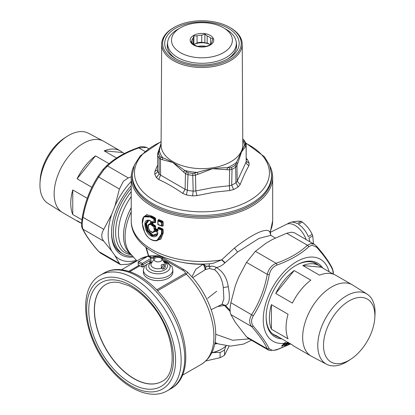 <?xml version="1.0" encoding="UTF-8"?>
<svg xmlns="http://www.w3.org/2000/svg" width="415" height="415" viewBox="0 0 415 415"><rect width="100%" height="100%" fill="white"/><g stroke="black" fill="none" stroke-linecap="round" stroke-linejoin="round"><path stroke-width="0.62" d="M197.742 46.397A12.279 7.086 180 0 1 198.489 46.257A12.279 7.086 180 0 1 205.99 46.366M193.852 44.519A12.279 7.086 180 0 1 198.489 43.046A12.279 7.086 180 0 1 209.788 44.395M193.836 44.509L193.924 35.804L193.084 38.196L193.084 43.881M193.924 35.804L197.058 35.898L197.058 42.968L193.924 44.457M197.058 42.968A10.116 5.841 180 0 1 199.096 42.48A10.116 5.841 180 0 1 201.742 42.247L204.88 42.761L204.88 34.108L201.742 35.171L201.742 42.247M210.602 44.166L210.602 37.993A10.116 5.841 180 0 0 207.173 36.012L207.173 43.087A10.116 5.841 180 0 1 209.098 43.954A10.116 5.841 180 0 1 210.223 44.727M207.173 43.087L204.88 42.761M210.602 37.993L212.9 38.74L212.06 41.127A10.116 5.841 180 0 1 210.804 43.834L209.964 45.064L206.826 46.127A10.116 5.841 180 0 1 204.792 46.615A10.116 5.841 180 0 1 202.147 46.854L199.008 46.76L196.71 46.013A10.116 5.841 180 0 1 193.286 44.032L190.988 42.128L191.829 40.898L191.829 42.875M191.829 40.898A10.116 5.841 180 0 1 193.084 38.196M197.058 35.898A10.116 5.841 180 0 1 199.096 35.41A10.116 5.841 180 0 1 201.742 35.171M207.173 36.012L204.88 34.108M198.624 33.698A11.786 6.806 0 0 0 190.635 42.143A11.786 6.806 0 0 0 205.264 46.755A11.786 6.806 0 0 0 213.253 38.31A11.786 6.806 0 0 0 198.624 33.698M193.369 23.359A30.451 17.58 180 0 1 223.472 27.795A30.451 17.58 180 0 1 210.514 57.094A30.451 17.58 180 0 1 175.758 49.193A30.451 17.58 180 0 1 180.411 27.795A30.451 17.58 180 0 1 193.369 23.359M223.472 27.795L226.253 29.398A34.378 19.847 180 0 1 236.322 43.435A34.378 19.847 180 0 1 211.624 62.478A34.378 19.847 180 0 1 167.567 43.435A34.378 19.847 180 0 1 177.636 29.398L180.411 27.795M176.557 59.153A34.673 20.019 180 0 1 168.672 51.154A34.673 20.019 180 0 1 167.271 45.52A34.673 20.019 180 0 1 167.582 42.849M236.306 42.849A34.673 20.019 180 0 1 236.617 45.52A34.673 20.019 180 0 1 227.332 59.153M237.665 37.381A37.226 21.492 0 0 0 191.465 22.809A37.226 21.492 0 0 0 166.223 49.484A37.226 21.492 0 0 0 175.618 58.629A37.226 21.492 0 0 0 228.266 58.629A37.226 21.492 0 0 0 237.665 37.381M164.241 49.821A39.29 22.685 180 0 1 174.16 27.395A39.29 22.685 180 0 1 229.723 27.395A39.29 22.685 180 0 1 239.642 37.049A39.29 22.685 180 0 1 213.004 65.202A39.29 22.685 180 0 1 164.241 49.821M230.071 27.592A40.271 23.25 180 0 1 230.418 27.795A40.271 23.25 180 0 1 240.586 37.687A40.271 23.25 180 0 1 213.284 66.545A40.271 23.25 180 0 1 163.303 50.78A40.271 23.25 180 0 1 173.465 27.795A40.271 23.25 180 0 1 173.818 27.592M230.418 27.795L229.723 27.395A40.281 23.256 180 0 1 240.596 37.687A40.281 23.256 180 0 1 242.225 44.161A40.281 23.256 180 0 1 207.739 67.251A40.281 23.256 180 0 1 163.292 50.786A40.281 23.256 180 0 1 161.658 44.161A40.281 23.256 180 0 1 174.155 27.4M242.77 140.363A42.812 24.718 180 0 1 243.029 140.851A42.812 24.718 180 0 1 244.513 145.157L236.509 162.4L237.613 163.733L241.483 151.989L246.105 145.924L245.177 144.166L244.513 145.157L245.431 146.889M235.813 164.335L236.955 165.642L235.663 167.219A1.966 1.198 -122.9 0 0 234.926 165.455L235.813 164.335L236.509 162.4A42.812 24.718 180 0 1 227.207 167.769C217.595 167.598 207.64 169.138 197.348 172.386L197.96 174.295L212.516 168.692L229.625 169.87L229.739 167.842L227.207 167.769L227.14 169.782M162.291 159.749L162.779 157.804C169.149 160.102 176.432 164.309 184.639 170.425L183.648 172.08L172.868 162.498L160.465 159.173L160.937 157.197L159.972 156.465A44.203 25.517 180 0 1 159.531 155.651A44.203 25.517 180 0 1 158.665 153.654L158.712 152.404L157.825 153.057L157.581 154.416L157.783 153.394M160.937 157.197L162.779 157.804A42.812 24.718 180 0 1 160.859 154.769A42.812 24.718 180 0 1 159.376 150.469L161.103 143.32M234.926 165.455A44.203 25.517 180 0 1 231.368 167.51L229.739 167.842M188.088 172.697L184.639 170.425A42.812 24.718 180 0 0 197.348 172.386L192.954 173.449A44.203 25.517 180 0 1 188.088 172.697L187.373 190.241L185.111 189.276L160.584 175.12L160.465 159.173L159.038 158.032A1.966 1.525 -29.8 0 1 159.972 156.465M245.218 143.274L246.183 144.55L246.105 144.114L244.689 141.059A1.966 1.525 150.2 0 0 243.916 140.467A44.203 25.517 180 0 1 244.357 141.282A44.203 25.517 180 0 1 245.218 143.274L245.177 144.166M158.712 152.404L159.376 150.469L158.504 151.133L161.103 143.237M243.916 140.467L242.759 139.004M231.368 167.51L232.021 169.32L229.625 169.87L229.345 185.754L231.695 185.178L232.021 169.32A45.183 26.088 0 0 0 235.663 167.219L235.948 182.725A45.183 26.088 180 0 1 231.695 185.178L233.614 189.546L229.76 190.542L229.345 185.754L213.621 187.481L195.844 190.936L193.177 191.139A45.183 26.088 180 0 1 187.373 190.241L186.434 194.931L182.745 193.416L185.111 189.276L185.469 173.605L187.782 174.627A45.183 26.088 0 0 0 192.752 175.395L193.177 191.139L192.612 195.885A48.093 27.769 180 0 1 186.434 194.931M194.806 173.242L195.475 175.156L192.752 175.395A1.966 0.327 -83.2 0 1 192.954 173.449M186.511 171.96L185.469 173.605L183.648 172.08M246.183 144.55L246.178 161.876C246.261 163.572 247.19 164.812 248.964 165.595C245.939 170.954 243.008 177.267 240.176 184.53L237.204 181.22L235.948 182.725L238.137 186.932A48.093 27.769 180 0 1 233.614 189.546M182.745 193.416C174.814 187.813 166.809 183.197 158.738 179.555L156.419 177.604L159.173 173.963L159.038 158.032A45.183 26.088 0 0 1 157.705 155.158L157.617 170.612L157.705 155.158A1.966 1.572 -19.8 0 1 158.665 153.654M246.105 144.114L246.178 161.876L237.204 181.22L236.955 165.642L237.613 163.733M197.96 174.295L195.475 175.156L195.844 190.936L196.969 195.615L214.348 192.176L229.76 190.542M156.419 177.604A48.093 27.769 180 0 1 154.764 174.035A3.927 3.149 -18.9 0 0 157.617 170.612A45.183 26.088 180 0 0 159.173 173.963L160.584 175.12L158.738 179.555M157.529 165.289L154.925 171.343L157.508 169.891M246.37 159.479A3.927 3.035 149.5 0 0 247.47 159.692A48.093 27.769 180 0 1 249.125 163.261L246.401 161.316M249.125 163.261L248.964 165.595M247.47 159.692L246.365 158.354M240.176 184.53L238.137 186.932M196.969 195.615L192.612 195.885M154.764 174.035L154.925 171.343M271.628 176.069A69.689 40.234 180 0 1 221.563 215.172A69.689 40.234 180 0 1 132.261 176.069L132.292 174.674A69.658 40.219 0 0 0 221.553 213.761A69.658 40.219 0 0 0 271.597 174.674L271.628 176.069M271.592 174.513A69.741 40.265 180 0 1 221.579 215.198A69.741 40.265 180 0 1 132.297 174.513M269.963 166.192A70.721 40.831 180 0 1 272.665 177.366A70.721 40.831 180 0 1 221.854 216.547A70.721 40.831 180 0 1 131.223 177.366A70.721 40.831 180 0 1 133.921 166.192M272.665 177.366L272.665 220.676L270.331 231.892L269.864 232.047C266.964 226.798 251.817 234.366 234.459 248.009L221.641 259.889L212.636 263.509C172.557 267.696 130.767 248.419 131.223 220.676A70.721 40.831 180 0 0 221.641 259.889L224.857 262.913C222.181 265.569 219.296 267.089 216.215 267.478C222.871 271.244 226.886 277.661 228.266 286.734C230.367 298.198 229.443 304.428 225.49 305.419L224.593 305.554L230.169 311.525M157.85 220.946L158.125 224.629L161.58 226.076L163.152 225.827L161.419 225.905L157.799 224.271A0.394 0.394 0 0 0 158.032 224.634L161.497 226.082L161.419 222.466L157.949 221.013L158.706 219.556L158.25 220.064M162.509 226.17L162.213 226.051M162.509 221.133L162.348 221.584L162.742 221.963L163.152 221.968L162.509 221.133L158.706 219.556M158.105 229.837L155.641 228.66L155.641 226.351L155.07 225.454L153 224.354L151.335 224.702L151.885 225.625L152.087 225.195L151.885 221.428L154.038 222.72A0.394 0.394 0 0 0 154.256 222.762L154.987 222.663M144.072 216.573L144.321 216.267L151.729 216.547L154.878 218.254L155.07 217.818L155.641 218.715L154.878 218.254L154.152 218.669L151.169 217.045L143.808 216.848C142.625 218.15 142.117 220.375 142.293 223.529L144.736 232.343C147.916 238.412 151.911 241.214 156.72 240.731L161.834 233.458L162.742 233.152L162.742 229.599L162.348 229.22L161.58 229.651L161.834 230.107L163.152 229.604L162.509 228.769L158.706 227.187L158.25 227.695M163.152 229.604L163.152 233.163L160.88 239.139L155.293 240.866M143.538 217.18L146.723 214.638L151.937 216.116L155.07 217.818M154.878 222.658L154.152 222.725L154.416 219.13L153.96 219.104L154.152 218.669L154.416 219.13L155.184 218.689L155.184 222.497L154.878 222.658L155.641 222.523L153.96 222.544L153.96 219.104L150.967 217.47C142.848 212.018 139.658 221.911 144.845 232.436C149.301 242.962 161.674 243.055 161.419 233.448L161.834 233.458L161.834 230.107L157.949 228.649L158.706 227.187M272.665 220.676A70.721 40.831 180 0 1 269.864 232.047L270.788 235.378L259.11 238.324L237.598 252.071L224.857 262.913M158.125 220.573L161.58 222.015L162.348 221.584L158.53 219.997L157.949 221.013L157.949 224.453M157.923 230.278L155.449 229.096L154.53 229.952L153.96 229.049L157.524 230.854L157.923 230.278M162.509 228.769L162.348 229.22L158.53 227.633L157.949 228.649L157.949 230.927L157.85 230.636L157.342 231.295L154.53 229.952M163.152 233.163L162.742 233.152L157.057 240.653M152.533 221.921L152.798 224.785L154.878 225.89L154.152 226.305L154.416 226.766L155.184 226.325L155.07 225.454M153 222.175L153 224.354L152.087 225.195L154.152 226.305L154.416 229.075L155.184 228.634L155.641 228.66L155.449 229.096L155.184 226.325L155.641 226.351M230.102 310.373L225.246 305.336L221.958 304.371L223.877 299.013L223.275 287.585C222.373 279.611 219.473 273.677 214.571 269.781L216.215 267.478C214.067 266.202 212.018 265.865 210.078 266.471L209.144 265.984L209.357 263.764M191.953 276.764L195.896 269.185L203.537 263.987M162.742 225.822L162.742 221.963L161.834 222.471L161.419 222.466L161.58 222.015L161.834 225.91M161.419 233.448L161.58 229.651L158.125 228.209M144.321 216.267L143.808 216.848L142.35 223.462M152.087 221.62L151.335 221.74L152.087 221.62L154.416 222.57M145.841 247.299L148.451 255.879M146.376 247.719L148.658 255.899M180.79 262.057A58.935 34.025 180 0 0 203.179 264.319C204.657 266.767 205.259 268.609 204.984 269.843L205.28 269.688C205.581 268.396 204.989 266.539 203.5 264.116L206.167 266.306L209.144 265.984M205.28 269.688L206.167 266.306L210.078 266.471L209.357 268.5L214.571 269.781M157.85 228.582L157.85 230.636L157.524 230.854M154.152 222.725L151.906 221.584M153.96 229.049L153.96 226.74L151.885 225.625M221.999 304.351L224.593 305.554M225.246 305.336L217.673 306.488M215.644 334.251L232.654 340.253L249.093 338.879M205.456 269.579L209.357 268.5M192.7 277.609L204.984 269.843M306.135 239.569A17.783 10.266 -120 0 0 306.047 239.331A17.783 10.266 -120 0 0 286.459 224.344L270.155 232.405M132.598 256.112A46.755 26.996 -60 0 1 123.001 253.949A46.755 26.996 -60 0 1 130.528 189.105A46.755 26.996 -60 0 1 131.223 188.28M157.949 230.927L157.342 231.295M157.762 232.784L157.446 232.296L154.593 230.922L153.851 230.906L154.401 230.74L157.264 232.115L157.861 233.126C157.005 239.595 148.062 236.949 145.743 229.173C143.818 222.175 145.229 219.255 149.981 220.417L150.593 221.392L150.23 220.63M150.531 221.345L150.593 224.411L150.204 224.78C144.648 223.592 151.708 236.514 153.851 230.906M214.851 343.169L216.921 343.366M111.521 232.135A46.755 26.996 120 0 0 121.196 252.906L123.001 253.949M154.593 230.922L154.401 230.74L154.593 230.922L152.948 232.374L150.038 231.077M148.238 227.695L148.617 224.728L150.339 224.323L150.204 224.78M150.531 224.142L150.593 221.392M157.726 232.986L156.704 235.144L151.869 235.922L147.019 230.896L145.354 223.918L147.719 220.256L150.028 220.547M309.906 241.748A17.679 10.209 -120 0 0 308.905 238.122L312.765 235.891L313.507 243.823M312.168 234.356L308.309 236.586A17.679 10.209 -120 0 0 298.385 224.245L302.245 222.015C306.638 225.501 309.943 229.614 312.168 234.356A17.679 10.209 60 0 1 312.62 235.502A17.679 10.209 60 0 1 312.765 235.891M291.029 222.274L291.133 222.212C295.527 221.294 298.831 220.998 301.051 221.325L297.197 223.555A17.679 10.209 -120 0 0 288.949 223.005L287.128 224.059M131.223 185.655A48.327 27.904 120 0 0 129.304 187.886A48.327 27.904 120 0 0 111.516 232.784A48.327 27.904 120 0 0 133.36 256.973M154.302 231.01L155.023 230.911M150.764 223.778L150.339 224.323M154.93 231.145L153.26 232.281M148.871 224.499L150.479 223.727M156.891 234.916L152.263 235.352L147.657 230.574L145.95 223.976L148.025 220.215M316.624 246.245L314.3 244.285L294.406 232.799L291.538 232.203L286.687 233.256L272.541 239.424L266.088 243.149L255.407 251.314L246.505 262.389L238.568 277.386L235.341 285.696L230.87 302.696C229.843 308.179 229.843 312.137 230.87 314.565L235.341 322.393L246.505 336.814L267.26 348.797L269.252 348.875C266.404 342.868 261.097 335.32 253.337 326.232C251.013 323.254 251.013 319.773 253.337 315.784C261.097 303.562 266.404 289.888 269.252 274.766C270.341 269.963 272.951 266.715 277.085 265.019C290.22 260.262 300.834 254.136 308.916 246.64L307.437 245.239L311.079 243.553L314.3 244.285L316.624 246.245C324.421 255.173 329.733 262.742 332.555 268.946L333.323 274.159M301.051 221.325A17.679 10.209 60 0 1 301.648 221.657A17.679 10.209 60 0 1 302.245 222.015M211.826 352.677A28.168 16.263 0 0 0 221.859 348.948A28.168 16.263 0 0 0 226.128 345.788M131.223 181.448A53.042 30.622 120 0 0 127.706 185.432A53.042 30.622 120 0 0 114.939 206.011L119.411 189.012L98.661 177.029L98.246 176.038C90.351 188.249 85.044 201.923 82.331 217.055L83.021 217.335C81.905 222.772 81.905 226.73 83.021 229.204L82.445 228.541C85.267 234.75 90.579 242.319 98.376 251.246L98.21 250.93M136.374 260.381A53.042 30.622 120 0 1 114.939 255.609L111.713 251.018A53.042 30.622 120 0 1 111.713 214.322L114.939 206.011M155.335 231.347L152.798 232.4M148.606 224.738L150.479 223.254M157.581 233.474L153.213 235.201L148.191 230.574L146.479 223.607L149.167 220.313M268.546 350.11L248.595 338.593L246.505 336.814M211.723 352.895A27.188 15.697 0 0 0 221.169 349.347A27.188 15.697 0 0 0 221.506 349.145M136.763 260.817L128.313 264.231L120.594 264.692L119.411 263.437L98.661 251.454L100.762 253.243M114.939 255.609L119.411 263.437M111.713 251.018L103.771 241.188L83.021 229.204C85.713 235.165 90.921 242.583 98.661 251.454L100.7 253.207L120.547 264.666M111.713 214.322L103.771 229.319C101.125 233.868 101.125 237.826 103.771 241.188M131.228 176.832L128.313 177.936L123.463 181.132L119.411 189.012M316.339 246.033L316.754 247.34C324.649 256.263 329.956 263.81 332.669 269.983M271.477 350.675L268.484 350.078L267.26 348.797C264.568 342.837 259.354 335.419 251.62 326.548C249.057 323.233 249.057 319.275 251.62 314.679C259.354 302.696 264.568 289.26 267.26 274.372C268.583 268.951 271.55 265.263 276.162 263.297L277.085 265.019M230.87 302.696L253.337 315.784M246.505 262.389L267.26 274.372L269.252 274.766M230.87 314.565L251.62 326.548L253.337 326.232M290.516 343.895L277.085 349.575L272.909 350.478L269.252 348.875M276.162 349.591L277.085 349.575L276.826 349.835L272.909 350.478M146.562 147.439L138.838 147.901C125.89 152.461 115.463 158.483 107.563 165.959L103.921 169.678L98.661 177.029C90.921 189.012 85.708 202.447 83.021 217.335L103.771 229.319M148.451 148.529L146.516 147.413C143.18 146.381 140.4 146.464 138.174 147.657C125.024 152.284 114.374 158.437 106.23 166.114L102.982 169.548L98.205 176.09L102.946 169.611L106.084 166.291L107.563 165.959L128.313 177.936M98.205 176.09C90.33 188.296 85.028 201.96 82.294 217.076L82.331 217.055M144.819 151.351L138.838 147.901L137.915 147.911M316.754 247.34L312.054 245.141L308.916 246.64M285.696 342.847L285.515 342.624L285.442 343.163L282.89 345.773L282.257 346.157L282.49 345.56L281.91 345.928A0.394 0.291 82.1 0 1 281.894 345.814M285.639 342.52L284.586 343.003L281.738 345.934L281.718 346.229L282.257 346.157M289.442 343.138L288.28 344.59L290.324 343.776M288.69 342.842L286.293 345.244L286.485 344.658L284.483 345.446A0.394 0.275 76 0 1 284.462 345.347M288.28 342.282L284.28 345.513L286.293 345.244M213.18 352.543L220.085 352.449L220.085 357.694A28.977 16.73 0 0 0 224.541 355.121L229.127 346.074M205.84 360.967L220.085 357.694M225.988 345.918L224.541 349.876A28.977 16.73 180 0 1 220.085 352.449M224.541 349.876L224.541 355.121M287.554 343.122L286.729 343.366M286.646 343.35L285.691 344.206M287.652 343.003L287.175 343.247M285.655 344.507L284.332 345.467M286.251 344.398L285.65 344.554L285.811 344.196L285.65 344.554L285.94 344.481M285.292 344.616L286.101 344.44M284.296 345.768L284.483 345.446L284.436 345.752M286.895 344.829L288.529 342.749M288.28 344.315L289.525 343.361A0.296 0.296 0 0 0 289.53 343.355L288.674 343.812M288.28 344.59L288.337 344.045M285.121 342.593L281.738 345.934L281.842 346.235M281.718 346.229L281.868 345.648M282.89 345.773L285.484 342.811L284.955 342.754A0.394 0.291 -98.1 0 0 284.84 342.821L284.607 342.852M285.764 343.936L285.665 344.507M286.563 344.196L286.604 344.118A0.296 0.296 0 0 1 286.386 344.362L286.573 343.62L286.008 343.765L285.945 344.165L286.573 344.009L286.226 344.409M284.545 345.041L286.454 344.336M286.111 345.316L286.215 344.606L288.316 342.624M284.664 342.925L284.996 342.697L284.664 342.925M318.513 265.315A41.448 23.93 120 0 0 316.194 263.634A41.448 23.93 120 0 0 309.523 261.72A41.448 23.93 120 0 0 295.874 265.455M288.804 343.729L289.649 343.397M281.998 345.513L282.49 345.56L285.1 342.899L282.231 345.482L282.081 346.203M266.16 316.92A41.448 23.93 120 0 0 274.746 335.429A41.448 23.93 120 0 0 277.36 336.596M286.091 343.568L286.993 343.33M286.573 343.62L286.5 344.087M284.732 344.829L285.919 344.523M286.578 344.196L287.522 343.153M285.515 342.624L284.716 342.785L285.515 342.624M314.134 262.664A41.448 23.93 -60 0 1 314.586 263.048M273.428 334.329A41.448 23.93 -60 0 1 272.873 334.132M286.63 343.9L286.713 343.604M367.109 294.131L352.792 285.115A41.158 23.759 120 0 0 352.34 284.846A41.158 23.759 120 0 0 317.812 299.049A41.158 23.759 120 0 0 306.223 351.339A41.158 23.759 120 0 0 311.183 356.127A41.158 23.759 120 0 0 311.644 356.381L326.61 364.277A40.509 23.385 -60 0 1 332.68 307.847A40.509 23.385 -60 0 1 367.109 294.131A40.509 23.385 -60 0 1 374.989 314.653L374.818 317.729A36.328 20.973 120 0 0 363.021 297.565A36.328 20.973 120 0 0 336.871 311.624A36.328 20.973 120 0 0 324.525 353.082A36.328 20.973 120 0 0 350.903 359.151A36.328 20.973 120 0 0 361.501 349.466A36.328 20.973 120 0 0 374.818 317.729M272.427 333.748L277.91 336.918A41.158 23.759 120 0 1 275.731 335.356L292.399 344.979A41.158 23.759 120 0 0 294.577 346.541L311.183 356.127M277.91 336.918A41.158 23.759 120 0 0 280.348 338.023M352.34 284.846L335.73 275.254A41.158 23.759 120 0 0 319.483 275.166L302.815 265.543L321.241 267.193A41.158 23.759 120 0 0 319.062 265.631A41.158 23.759 120 0 0 302.815 265.543M321.241 267.193L333.292 274.149M271.4 304.631L288.067 314.254A41.158 23.759 120 0 0 288.067 338.822L271.4 329.199L271.4 304.631A41.158 23.759 120 0 0 271.4 329.199M294.157 270.544L310.825 280.167A41.158 23.759 120 0 0 292.399 303.09L275.731 293.467L294.157 270.544A41.158 23.759 120 0 0 275.731 293.467M79.27 222.233A41.158 23.759 -60 0 1 77.091 220.676L81.61 223.286A41.158 23.759 -60 0 1 79.27 222.233L62.66 212.646A41.158 23.759 -60 0 1 62.209 212.371A41.158 23.759 -60 0 1 57.701 175.638A41.158 23.759 -60 0 1 97.188 139.456A41.158 23.759 -60 0 1 103.356 141.105A41.158 23.759 -60 0 1 103.817 141.359L120.423 150.951A41.158 23.759 -60 0 1 122.601 152.507L104.175 150.863A41.158 23.759 -60 0 1 120.423 150.951M124.396 153.545L122.601 152.507M116.605 158.037L104.175 150.863M77.091 178.782A41.158 23.759 -60 0 1 95.517 155.864L77.091 178.782L91.902 187.336M109.021 163.66L95.517 155.864M72.76 214.514A41.158 23.759 -60 0 1 72.76 189.946L72.76 214.514L81.869 219.774M87.285 198.329L72.76 189.946M350.903 359.151L348.325 360.843A40.509 23.385 -60 0 1 326.61 364.277M103.356 141.105L88.39 133.215A40.509 23.385 120 0 0 82.32 131.591A40.509 23.385 120 0 0 66.675 136.649A40.509 23.385 120 0 0 40.011 182.839A40.509 23.385 120 0 0 47.891 203.36L62.209 212.371M187.637 272.235L186.335 274.139A60.896 35.161 60 0 1 191.279 279.617A60.896 35.161 60 0 1 201.306 364.344C225.553 349.093 216.599 306.586 193.831 278.942L187.647 272.245L184.276 269.833L163.671 258.078C161.186 256.709 159.184 255.941 157.659 255.78L154.904 256.205A60.896 35.161 60 0 0 149.052 256.138M184.276 269.833A3.927 2.283 -60.3 0 0 182.31 270.03L161.705 258.27A3.927 2.283 -60.3 0 1 163.671 258.078M40.011 182.839L40.182 179.757A36.328 20.973 -60 0 1 64.097 138.335L66.675 136.649M172.853 272.095A14.732 8.456 179.7 0 1 160.232 280.53A14.732 8.456 179.7 0 1 143.979 274.6A14.732 8.456 179.7 0 1 143.382 272.245L143.372 270.02A14.732 8.456 179.7 0 0 143.969 272.37A14.732 8.456 179.7 0 0 160.221 278.304A14.732 8.456 179.7 0 0 172.837 269.869L172.853 272.095M162.431 268.962L161.461 268.23A7.169 4.114 179.7 0 1 151.2 265.797A7.169 4.114 179.7 0 1 151.418 263.115L154.406 258.799A3.927 2.257 179.7 0 1 158.042 257.367A3.927 2.257 179.7 0 1 161.694 258.763A3.927 2.257 179.7 0 1 161.824 258.976A3.927 2.257 179.7 0 1 159.158 261.782A3.927 2.257 179.7 0 1 154.281 260.272A3.927 2.257 179.7 0 1 154.406 258.799M165.18 266.627A2.257 1.312 119.7 0 0 165.227 266.145A2.257 1.312 119.7 0 0 164.75 265.092A2.257 1.312 119.7 0 0 162.856 265.875A2.257 1.312 119.7 0 0 162.514 269.019A2.257 1.312 119.7 0 0 162.784 269.112L164.101 268.598M154.209 259.079L148.778 255.977A2.257 1.312 119.7 0 0 147.631 256.102A2.257 1.312 119.7 0 0 146.884 256.761A2.257 1.312 119.7 0 0 146.817 256.844M151.169 261.523A2.257 1.312 119.7 0 0 151.174 262.005L149.96 262.716A3.242 1.883 -60.3 0 1 149.95 260.625L151.169 261.523L150.785 258.986L151.356 258.208L142.329 263.421L138.854 261.44L138.164 261.849L138.164 262.643L138.854 261.44L147.885 256.226L151.356 258.208M149.96 262.716L143.035 266.71L141.65 266.715L138.174 264.734L142.345 267.12L151.174 262.005M164.75 265.092L163.173 264.194L161.217 264.936L161.461 268.23M163.889 266.783A1.276 0.742 119.7 0 0 163.453 268.22A1.276 0.742 119.7 0 0 164.34 268.489A1.276 0.742 119.7 0 0 164.765 268.121A1.276 0.742 119.7 0 0 165.227 266.938A1.276 0.742 119.7 0 0 163.889 266.783M147.242 256.387A1.276 0.742 119.7 0 0 146.946 256.506A1.276 0.742 119.7 0 0 146.526 256.875A1.276 0.742 119.7 0 0 146.36 257.103M149.95 260.625L143.025 264.62L142.329 263.421L141.64 264.625L138.164 262.643L138.174 264.734M142.345 267.12L143.035 266.71L143.025 264.62L141.64 264.625L141.65 266.715L142.345 267.12M161.964 381.385A55.989 32.323 60 0 1 134.278 378.703A55.989 32.323 60 0 1 115.271 362.264A55.989 32.323 60 0 1 105.981 284.41M242.225 44.161L242.796 144.97A40.852 23.582 180 0 1 207.816 168.386A40.852 23.582 180 0 1 162.747 151.688A40.852 23.582 180 0 1 161.093 144.97L161.658 44.161M245.779 143.274A67.474 38.958 180 0 1 267.924 181.044A67.474 38.958 180 0 1 220.941 210.265A67.474 38.958 180 0 1 141.717 190.449A67.474 38.958 180 0 1 161.108 141.873M158.105 219.924L158.105 220.266M163.152 221.968L163.152 225.827M158.105 227.56L158.105 227.902M155.641 218.715L155.641 222.523M234.459 248.009L237.598 252.071M221.854 259.655L225.07 262.7M150.967 217.47L151.937 216.116M131.223 196.585A43.217 24.952 120 0 0 127.415 252.413L131.311 254.66M131.223 207.65A43.217 24.952 120 0 0 131.124 254.452M136.851 260.916L130.362 253.586A43.554 25.144 -60 0 1 128.842 217.491A43.554 25.144 -60 0 1 131.223 211.837M151.807 221.776L152.533 221.709M228.266 286.734L223.275 287.585M225.49 305.419L222.144 304.304M131.223 191.709A44.69 25.803 120 0 0 131.306 254.654M161.58 226.076L161.497 226.082A0.394 0.394 0 0 0 161.679 226.108L162.566 226.019M157.85 224.162L157.799 220.837A0.394 0.394 0 0 1 157.866 220.609L158.255 220.1M151.335 221.74L151.335 224.702M255.407 251.314L276.162 263.297C289.11 258.732 299.537 252.714 307.437 245.239L286.687 233.256M288.01 342.614L288.01 342.614A47.341 27.333 -60 0 1 285.442 343.163L285.245 343.106M284.296 343.324L284.296 343.324A47.341 27.333 -60 0 1 280.675 343.449A47.341 27.333 -60 0 1 267.343 298.686A47.341 27.333 -60 0 1 312.775 257.067A47.341 27.333 -60 0 1 329.1 271.726M103.921 169.678L102.982 169.548M281.801 338.863A42.6 24.594 -60 0 1 266.16 317.392C265.631 299.433 280.462 273.744 296.284 265.221A42.6 24.594 -60 0 1 310.726 261.139A42.6 24.594 -60 0 1 322.699 268.028M288.425 344.549L290.158 343.573L290.142 343.869M121.522 269.766L140.405 258.861A60.896 35.161 60 0 1 147.097 256.418M157.57 290.749L186.335 274.139L185.318 273.34L156.714 289.857M182.31 270.03C184.691 271.286 185.692 272.39 185.318 273.34M128.723 271.327L139.155 265.299M152.061 257.85L154.904 256.205L155.921 256.563C157.576 256.346 159.505 256.916 161.705 258.27M129.765 271.664L139.98 265.766M152.881 258.322L155.921 256.563M104.124 273.008A66.794 38.564 60 0 1 159.915 295.771A66.794 38.564 60 0 1 170.913 388.694C195.055 375.777 188.254 326.149 161.617 295.319C144.109 273.978 120.06 263.598 104.124 273.008L100.508 275.093A66.794 38.564 60 0 1 156.305 297.856A66.794 38.564 60 0 1 167.302 390.78L170.913 388.694M162.955 260.542A12.066 6.925 179.7 0 1 169.668 264.905A12.066 6.925 -0.3 0 1 161.487 273.532A12.066 6.925 -0.3 0 1 146.511 268.884A12.066 6.925 179.7 0 1 146.744 264.583M163.925 261.917A9.379 5.385 179.7 0 1 167.084 264.604A9.379 5.385 179.7 0 1 160.73 271.306A9.379 5.385 179.7 0 1 149.089 267.696A9.379 5.385 179.7 0 1 151.164 262.545M110.048 367.555A62.862 36.292 60 0 1 91.995 287.605A62.862 36.292 60 0 1 152.212 301.523A62.862 36.292 60 0 1 170.264 381.478A62.862 36.292 60 0 1 110.048 367.555M164.439 262.69A7.169 4.114 179.7 0 1 164.724 263.048A7.169 4.114 179.7 0 1 164.957 263.432A7.169 4.114 179.7 0 1 165.087 265.46M111.033 366.009A59.916 34.595 60 0 1 93.826 289.805A59.916 34.595 60 0 1 151.221 303.069A59.916 34.595 60 0 1 168.428 379.279A59.916 34.595 60 0 1 111.033 366.009M115.131 362.342A55.989 32.323 60 0 1 105.913 284.451C109.513 282.335 113.943 281.697 119.193 282.542L128.437 285.577C136.291 289.338 143.808 295.47 150.982 303.982C174.746 330.771 178.678 374.314 161.902 381.421A55.989 32.323 60 0 1 115.131 362.342M167.567 43.435L167.567 48.124M236.322 43.435L236.322 48.124M174.16 27.395L173.465 27.795M158.504 151.133L157.825 153.057M244.689 141.059L243.304 139.466M245.576 142.802L264.417 156.74L269.657 165.388L271.597 174.674M161.113 141.536L140.28 155.791L134.45 164.859L132.292 174.674M131.223 177.366L131.223 220.676M275.347 238.013L270.782 235.378L270.331 231.892M157.788 230.807L157.799 228.468A0.394 0.394 0 0 1 157.866 228.245L158.255 227.736M156.72 240.731L157.415 240.591M211.214 309.683L221.958 304.371M251.459 340.243L243.403 344.118L230.616 346.126L218.555 343.973L214.965 342.531M214.674 344.087L217.46 343.573M154.416 230.896L157.347 232.296L157.716 232.882L156.704 235.144M153.612 232.239L152.948 232.374C152.808 233.012 151.6 232.338 149.327 230.346C147.89 226.383 147.652 224.51 148.617 224.728L149.078 224.209M147.735 220.251L150.111 220.624L150.479 221.231L150.484 224.297M221.169 349.347L221.859 348.948M216.682 291.237L207.645 298.323M290.604 343.947L276.826 349.835M332.555 268.946L333.281 271.835L333.39 274.18M82.294 217.076C81.407 224.053 81.459 227.871 82.445 228.541M288.342 342.245L287.621 343.081A0.296 0.296 0 0 1 287.476 343.169L287.325 343.21M284.674 342.795L281.78 345.918M313.579 262.467L319.062 265.631M140.405 258.861L146.946 256.506M148.612 255.91L157.659 255.78M182.418 375.248L201.306 364.344M172.837 269.869L171.971 266.373L162.779 260.293M144.591 265.823L143.372 270.02M167.302 390.78C151.366 400.19 127.317 389.81 109.809 368.468C83.166 337.639 76.37 288.01 100.508 275.093M161.694 258.763L164.724 263.048M150.712 262.285L151.631 262.809M162.249 268.868L162.514 269.019M164.34 268.489L163.816 268.801M165.227 266.938L165.227 266.145"/></g></svg>
